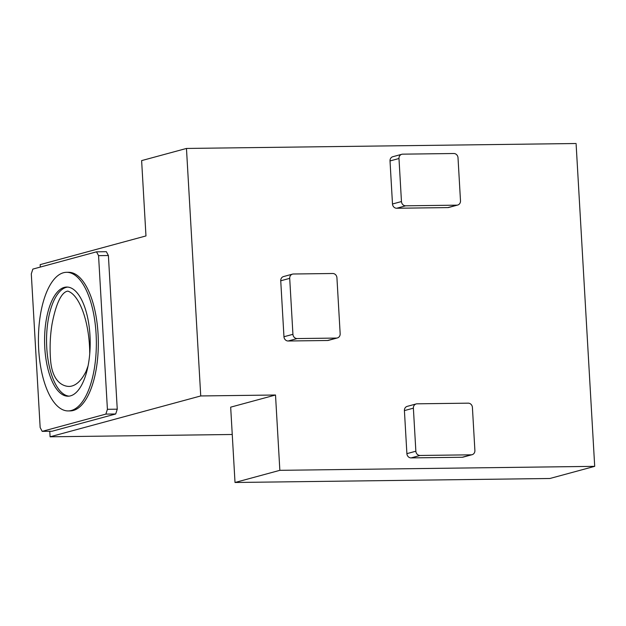 <?xml version="1.0" encoding="UTF-8"?>
<svg xmlns="http://www.w3.org/2000/svg" width="626" height="626" viewBox="0 0 626 626"><rect width="100%" height="100%" fill="white"/><g stroke="black" fill="none" stroke-linecap="round" stroke-linejoin="round"><path stroke-width="0.94" d="M88.063 365.913L86.067 371.375C81.208 381.046 75.621 386.062 69.329 386.438C62.295 386.43 52.42 381.054 50.636 360.873C49.61 347.97 50.103 335.606 52.099 323.791C54.963 308.837 60.049 292.311 67.804 291.106C80.386 295.245 89.761 324.573 89.729 354.05M66.513 272.31L68.477 272.287A69.314 28.96 89.3 0 1 98.313 341.233A69.314 28.96 89.3 0 1 70.237 410.906L68.265 410.93A69.314 28.96 89.3 0 1 38.522 345.701A69.314 28.96 89.3 0 1 63.422 272.748A69.314 28.96 89.3 0 1 66.513 272.31A69.314 28.96 89.3 0 1 96.341 341.256A69.314 28.96 89.3 0 1 68.265 410.93M40.158 427.55L31.3 273.883L32.842 269.094L96.514 251.824L98.556 255.643L107.414 409.31L105.872 414.099L42.2 431.369L40.158 427.55M42.2 431.369L52.044 431.244L115.708 413.982L105.872 414.099M107.414 409.31L117.25 409.185L115.708 413.982M98.556 255.643L108.392 255.518L117.25 409.185M96.514 251.824L106.35 251.699L108.392 255.518M275.51 395.006L230.673 407.158L235.016 482.49L279.853 470.329L275.51 395.006L200.735 395.953L186.462 148.448L576.084 143.511L594.7 466.347L549.863 478.499L235.016 482.49M232.246 434.491L50.088 436.799L200.735 395.953M40.299 267.067L40.158 264.626L145.968 235.932L141.625 160.608L186.462 148.448M279.853 470.329L594.7 466.347M50.088 436.799L49.767 431.267M416.18 403.942L407.213 406.368A4.335 3.912 74.8 0 0 404.412 410.601L406.892 453.647A4.335 3.912 74.8 0 0 411.071 457.903L462.238 457.254A4.335 3.912 74.8 0 0 463.123 457.129L472.09 454.695A4.335 3.912 74.8 0 0 474.891 450.47L472.411 407.424A4.335 3.912 74.8 0 0 468.225 403.167L417.065 403.817A4.335 3.912 74.8 0 0 416.18 403.942A4.335 3.912 74.8 0 0 413.379 408.168L415.86 451.213A4.335 3.912 74.8 0 0 420.038 455.47L471.206 454.82A4.335 3.912 74.8 0 0 472.09 454.695M457.692 205.038L448.725 207.472A4.335 3.912 -105.2 0 1 447.84 207.597L396.681 208.247A4.335 3.912 -105.2 0 1 392.494 203.99L390.014 160.945A4.335 3.912 -105.2 0 1 392.815 156.711L401.782 154.286A4.335 3.912 -105.2 0 1 402.667 154.16L453.834 153.511A4.335 3.912 -105.2 0 1 458.013 157.768L460.493 200.813A4.335 3.912 -105.2 0 1 457.692 205.038A4.335 3.912 -105.2 0 1 456.808 205.164L405.648 205.813A4.335 3.912 -105.2 0 1 401.462 201.556L398.981 158.511A4.335 3.912 -105.2 0 1 401.782 154.286M292.506 274.125L283.539 276.559A4.335 3.912 74.8 0 0 280.738 280.784L283.961 336.741A4.335 3.912 74.8 0 0 288.148 340.998L327.508 340.497A4.335 3.912 74.8 0 0 328.392 340.38L337.359 337.946A4.335 3.912 74.8 0 0 340.161 333.713L336.929 277.756A4.335 3.912 74.8 0 0 332.75 273.499L293.391 274A4.335 3.912 74.8 0 0 292.506 274.125A4.335 3.912 74.8 0 0 289.705 278.359L292.929 334.315A4.335 3.912 74.8 0 0 297.115 338.564L336.475 338.071A4.335 3.912 74.8 0 0 337.359 337.946M64.259 287.389A54.587 22.802 89.3 0 1 66.7 287.044A54.587 22.802 89.3 0 1 90.191 341.334A54.587 22.802 89.3 0 1 68.078 396.203A54.587 22.802 89.3 0 1 44.657 344.832A54.587 22.802 89.3 0 1 64.259 287.389M69.063 396.141A54.587 22.802 89.3 0 1 46.762 347.727A54.587 22.802 89.3 0 1 66.231 287.357A54.587 22.802 89.3 0 1 67.678 287.084M289.705 278.359L280.738 280.784M292.929 334.315L283.961 336.741M297.115 338.564L288.148 340.998M336.475 338.071L327.508 340.497M398.981 158.511L390.014 160.945M401.462 201.556L392.494 203.99M405.648 205.813L396.681 208.247M456.808 205.164L447.84 207.597M413.379 408.168L404.412 410.601M415.86 451.213L406.892 453.647M420.038 455.47L411.071 457.903M471.206 454.82L462.238 457.254"/></g></svg>
